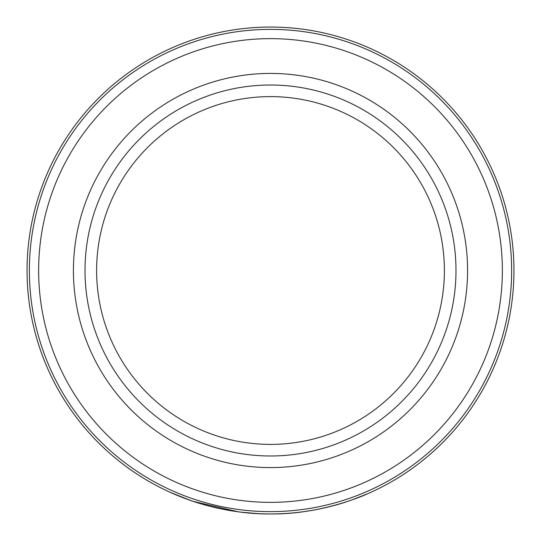 <?xml version="1.0" encoding="UTF-8"?>
<svg xmlns="http://www.w3.org/2000/svg" width="541" height="541" viewBox="0 0 541 541"><rect width="100%" height="100%" fill="white"/><g stroke="black" fill="none" stroke-linecap="round" stroke-linejoin="round"><path stroke-width="0.81" d="M343.366 502.792L347.674 501.392C348.478 501.122 312.4 514.342 270.5 513.95C226.598 514.498 187.409 499.411 188.295 499.654M330.936 506.329L343.285 502.812M258.023 513.632L241.536 512.219M238.966 511.901L231.541 510.812M222.135 509.095L210.442 506.423M190.601 500.466L170.097 492.283M168.373 491.492L168.873 491.722M270.5 513.95A243.45 243.45 0 0 1 27.05 270.5A243.45 243.45 0 0 1 270.5 27.05A243.45 243.45 0 0 1 513.95 270.5A243.45 243.45 0 0 1 270.5 513.95C323.437 514.619 368.482 493.439 367.596 493.75L352.123 499.857M270.5 29.37A241.13 241.13 0 0 1 511.63 270.5A241.13 241.13 0 0 1 270.5 511.63A241.13 241.13 0 0 1 29.37 270.5A241.13 241.13 0 0 1 270.5 29.37M270.5 467.58A197.08 197.08 0 0 1 73.42 270.5A197.08 197.08 0 0 1 270.5 73.42A197.08 197.08 0 0 1 467.58 270.5A197.08 197.08 0 0 1 270.5 467.58M270.5 455.989A185.489 185.489 0 0 1 85.011 270.5A185.489 185.489 0 0 1 270.5 85.011A185.489 185.489 0 0 1 455.989 270.5A185.489 185.489 0 0 1 270.5 455.989M270.5 444.391A173.891 173.891 0 0 1 96.609 270.5A173.891 173.891 0 0 1 270.5 96.609A173.891 173.891 0 0 1 444.391 270.5A173.891 173.891 0 0 1 270.5 444.391M303.271 511.732L308.884 510.907M324.972 507.776L337.712 504.489A243.45 243.45 0 0 1 317.79 509.311M342.345 503.11L337.712 504.489M270.5 38.641A231.859 231.859 0 0 1 502.359 270.5A231.859 231.859 0 0 1 270.5 502.359A231.859 231.859 0 0 1 38.641 270.5A231.859 231.859 0 0 1 270.5 38.641M193.61 501.487L238.101 511.786"/></g></svg>
